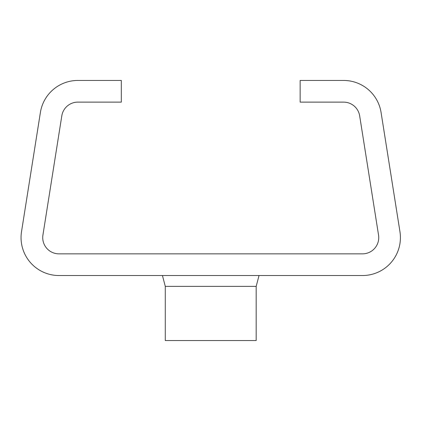 <?xml version="1.0" encoding="UTF-8"?>
<svg xmlns="http://www.w3.org/2000/svg" width="421" height="421" viewBox="0 0 421 421"><rect width="100%" height="100%" fill="white"/><g stroke="black" fill="none" stroke-linecap="round" stroke-linejoin="round"><path stroke-width="0.63" d="M21.05 237.597A37.932 37.932 0 0 0 58.982 275.529L362.486 275.529A37.932 37.932 0 0 0 399.95 231.661L381.068 112.444A37.932 37.932 0 0 0 343.604 80.448L300.147 80.448L300.147 102.124L343.604 102.124A16.256 16.256 0 0 1 359.66 115.838L378.542 235.05A16.256 16.256 0 0 1 362.486 253.852L58.982 253.852A16.256 16.256 0 0 1 42.926 235.05L61.808 115.838A16.256 16.256 0 0 1 77.864 102.124L121.322 102.124L121.322 80.448L77.864 80.448A37.932 37.932 0 0 0 40.4 112.444L21.518 231.661A37.932 37.932 0 0 0 21.05 237.597M259.031 275.529L256.184 286.364L256.184 340.552L165.285 340.552L165.285 286.364L162.438 275.529M165.285 286.364L256.184 286.364"/></g></svg>
